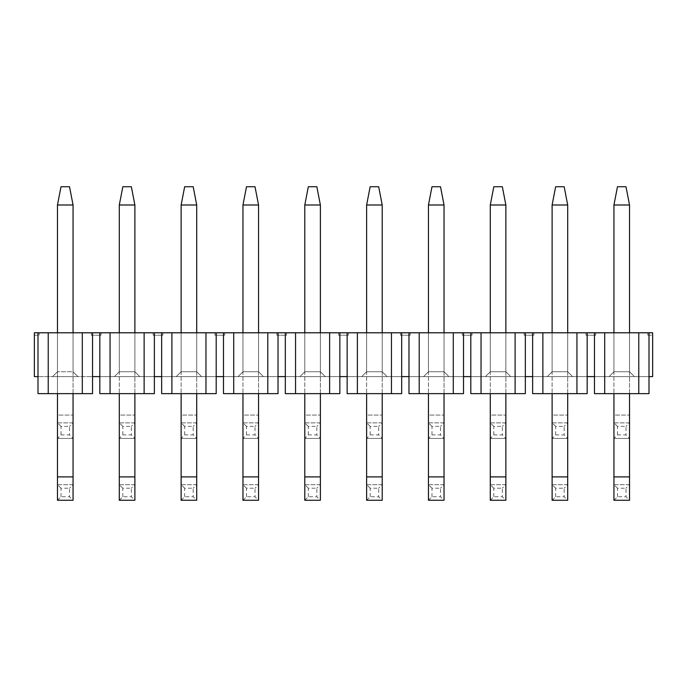 <?xml version="1.0" encoding="UTF-8"?>
<svg xmlns="http://www.w3.org/2000/svg" width="687" height="687" viewBox="0 0 687 687"><rect width="100%" height="100%" fill="white"/><g stroke="black" fill="none" stroke-linecap="round" stroke-linejoin="round"><path stroke-width="0.52" stroke-dasharray="3.44 2.58" d="M625.994 186.735L617.476 186.735L625.994 186.735L629.524 204.992L613.946 204.992L617.476 186.735L625.994 186.735L629.524 204.992L613.946 204.992L617.476 186.735L613.946 204.992L629.524 204.992L625.994 186.735M629.524 393.642L629.524 332.791L613.946 332.791L613.946 393.642M629.524 476.898L613.946 476.898L613.946 500.265L629.524 500.265L629.524 204.992M613.946 476.898L613.946 204.992M613.946 500.265L617.476 496.735L625.994 496.735L629.524 500.265M617.476 496.735L617.476 488.217L625.994 488.217L625.994 496.735M617.476 488.217L613.946 484.687L629.524 484.687L625.994 488.217M613.946 484.687L629.524 484.687M564.164 186.735L555.646 186.735L564.164 186.735L567.694 204.992L552.116 204.992L555.646 186.735L564.164 186.735L567.694 204.992L552.116 204.992L555.646 186.735L552.116 204.992L567.694 204.992L564.164 186.735M567.694 393.642L567.694 332.791L552.116 332.791L552.116 393.642M567.694 476.898L552.116 476.898L552.116 500.265L567.694 500.265L567.694 204.992M552.116 476.898L552.116 204.992M552.116 500.265L555.646 496.735L564.164 496.735L567.694 500.265M555.646 496.735L555.646 488.217L564.164 488.217L564.164 496.735M555.646 488.217L552.116 484.687L567.694 484.687L564.164 488.217M552.116 484.687L567.694 484.687M502.334 186.735L493.816 186.735L502.334 186.735L505.864 204.992L490.286 204.992L493.816 186.735L502.334 186.735L505.864 204.992L490.286 204.992L493.816 186.735L490.286 204.992L505.864 204.992L502.334 186.735M505.864 393.642L505.864 332.791L490.286 332.791L490.286 393.642M505.864 476.898L490.286 476.898L490.286 500.265L505.864 500.265L505.864 204.992M490.286 476.898L490.286 204.992M490.286 500.265L493.816 496.735L502.334 496.735L505.864 500.265M493.816 496.735L493.816 488.217L502.334 488.217L502.334 496.735M493.816 488.217L490.286 484.687L505.864 484.687L502.334 488.217M490.286 484.687L505.864 484.687M440.504 186.735L431.986 186.735L440.504 186.735L444.034 204.992L428.456 204.992L431.986 186.735L440.504 186.735L444.034 204.992L428.456 204.992L431.986 186.735L428.456 204.992L444.034 204.992L440.504 186.735M444.034 393.642L444.034 332.791L428.456 332.791L428.456 393.642M444.034 476.898L428.456 476.898L428.456 500.265L444.034 500.265L444.034 204.992M428.456 476.898L428.456 204.992M428.456 500.265L431.986 496.735L440.504 496.735L444.034 500.265M431.986 496.735L431.986 488.217L440.504 488.217L440.504 496.735M431.986 488.217L428.456 484.687L444.034 484.687L440.504 488.217M428.456 484.687L444.034 484.687M378.674 186.735L370.156 186.735L378.674 186.735L382.204 204.992L366.626 204.992L370.156 186.735L378.674 186.735L382.204 204.992L366.626 204.992L370.156 186.735L366.626 204.992L382.204 204.992L378.674 186.735M382.204 393.642L382.204 332.791L366.626 332.791L366.626 393.642M382.204 476.898L366.626 476.898L366.626 500.265L382.204 500.265L382.204 204.992M366.626 476.898L366.626 204.992M366.626 500.265L370.156 496.735L378.674 496.735L382.204 500.265M370.156 496.735L370.156 488.217L378.674 488.217L378.674 496.735M370.156 488.217L366.626 484.687L382.204 484.687L378.674 488.217M366.626 484.687L382.204 484.687M316.844 186.735L308.326 186.735L316.844 186.735L320.374 204.992L304.796 204.992L308.326 186.735L316.844 186.735L320.374 204.992L304.796 204.992L308.326 186.735L304.796 204.992L320.374 204.992L316.844 186.735M320.374 393.642L320.374 332.791L304.796 332.791L304.796 393.642M320.374 476.898L304.796 476.898L304.796 500.265L320.374 500.265L320.374 204.992M304.796 476.898L304.796 204.992M304.796 500.265L308.326 496.735L316.844 496.735L320.374 500.265M308.326 496.735L308.326 488.217L316.844 488.217L316.844 496.735M308.326 488.217L304.796 484.687L320.374 484.687L316.844 488.217M304.796 484.687L320.374 484.687M255.014 186.735L246.496 186.735L255.014 186.735L258.544 204.992L242.966 204.992L246.496 186.735L255.014 186.735L258.544 204.992L242.966 204.992L246.496 186.735L242.966 204.992L258.544 204.992L255.014 186.735M258.544 393.642L258.544 332.791L242.966 332.791L242.966 393.642M258.544 476.898L242.966 476.898L242.966 500.265L258.544 500.265L258.544 204.992M242.966 476.898L242.966 204.992M242.966 500.265L246.496 496.735L255.014 496.735L258.544 500.265M246.496 496.735L246.496 488.217L255.014 488.217L255.014 496.735M246.496 488.217L242.966 484.687L258.544 484.687L255.014 488.217M242.966 484.687L258.544 484.687M193.184 186.735L184.666 186.735L193.184 186.735L196.714 204.992L181.136 204.992L184.666 186.735L193.184 186.735L196.714 204.992L181.136 204.992L184.666 186.735L181.136 204.992L196.714 204.992L193.184 186.735M196.714 393.642L196.714 332.791L181.136 332.791L181.136 393.642M196.714 476.898L181.136 476.898L181.136 500.265L196.714 500.265L196.714 204.992M181.136 476.898L181.136 204.992M181.136 500.265L184.666 496.735L193.184 496.735L196.714 500.265M184.666 496.735L184.666 488.217L193.184 488.217L193.184 496.735M184.666 488.217L181.136 484.687L196.714 484.687L193.184 488.217M181.136 484.687L196.714 484.687M131.354 186.735L122.836 186.735L131.354 186.735L134.884 204.992L119.306 204.992L122.836 186.735L131.354 186.735L134.884 204.992L119.306 204.992L122.836 186.735L119.306 204.992L134.884 204.992L131.354 186.735M134.884 393.642L134.884 332.791L119.306 332.791L119.306 393.642M134.884 476.898L119.306 476.898L119.306 500.265L134.884 500.265L134.884 204.992M119.306 476.898L119.306 204.992M119.306 500.265L122.836 496.735L131.354 496.735L134.884 500.265M122.836 496.735L122.836 488.217L131.354 488.217L131.354 496.735M122.836 488.217L119.306 484.687L134.884 484.687L131.354 488.217M119.306 484.687L134.884 484.687M69.524 186.735L61.006 186.735L69.524 186.735L73.054 204.992L57.476 204.992L61.006 186.735L69.524 186.735L73.054 204.992L57.476 204.992L61.006 186.735L57.476 204.992L73.054 204.992L69.524 186.735M73.054 393.642L73.054 332.791L73.054 371.736L57.476 371.736L73.054 371.736L77.923 376.605L52.607 376.605L57.476 371.736L52.607 376.605L77.923 376.605L73.054 371.736L57.476 371.736L52.607 376.605L57.476 371.736L57.476 332.791L57.476 393.642M73.054 476.898L57.476 476.898L57.476 500.265L73.054 500.265L73.054 204.992M57.476 476.898L57.476 204.992M57.476 500.265L61.006 496.735L69.524 496.735L73.054 500.265M61.006 496.735L61.006 488.217L69.524 488.217L69.524 496.735M61.006 488.217L57.476 484.687L73.054 484.687L69.524 488.217M57.476 484.687L73.054 484.687M613.946 415.068L613.946 438.435L613.946 415.068L629.524 415.068L613.946 415.068M613.946 438.435L629.524 438.435L613.946 438.435L617.476 434.905L625.994 434.905L629.524 438.435M617.476 434.905L617.476 426.387L625.994 426.387L625.994 434.905M617.476 426.387L613.946 422.857L629.524 422.857L625.994 426.387M613.946 422.857L629.524 422.857M552.116 415.068L552.116 438.435L552.116 415.068L567.694 415.068L552.116 415.068M552.116 438.435L567.694 438.435L552.116 438.435L555.646 434.905L564.164 434.905L567.694 438.435M555.646 434.905L555.646 426.387L564.164 426.387L564.164 434.905M555.646 426.387L552.116 422.857L567.694 422.857L564.164 426.387M552.116 422.857L567.694 422.857M490.286 415.068L490.286 438.435L490.286 415.068L505.864 415.068L490.286 415.068M490.286 438.435L505.864 438.435L490.286 438.435L493.816 434.905L502.334 434.905L505.864 438.435M493.816 434.905L493.816 426.387L502.334 426.387L502.334 434.905M493.816 426.387L490.286 422.857L505.864 422.857L502.334 426.387M490.286 422.857L505.864 422.857M428.456 415.068L428.456 438.435L428.456 415.068L444.034 415.068L428.456 415.068M428.456 438.435L444.034 438.435L428.456 438.435L431.986 434.905L440.504 434.905L444.034 438.435M431.986 434.905L431.986 426.387L440.504 426.387L440.504 434.905M431.986 426.387L428.456 422.857L444.034 422.857L440.504 426.387M428.456 422.857L444.034 422.857M366.626 415.068L366.626 438.435L366.626 415.068L382.204 415.068L366.626 415.068M366.626 438.435L382.204 438.435L366.626 438.435L370.156 434.905L378.674 434.905L382.204 438.435M370.156 434.905L370.156 426.387L378.674 426.387L378.674 434.905M370.156 426.387L366.626 422.857L382.204 422.857L378.674 426.387M366.626 422.857L382.204 422.857M304.796 415.068L304.796 438.435L304.796 415.068L320.374 415.068L304.796 415.068M304.796 438.435L320.374 438.435L304.796 438.435L308.326 434.905L316.844 434.905L320.374 438.435M308.326 434.905L308.326 426.387L316.844 426.387L316.844 434.905M308.326 426.387L304.796 422.857L320.374 422.857L316.844 426.387M304.796 422.857L320.374 422.857M242.966 415.068L242.966 438.435L242.966 415.068L258.544 415.068L242.966 415.068M242.966 438.435L258.544 438.435L242.966 438.435L246.496 434.905L255.014 434.905L258.544 438.435M246.496 434.905L246.496 426.387L255.014 426.387L255.014 434.905M246.496 426.387L242.966 422.857L258.544 422.857L255.014 426.387M242.966 422.857L258.544 422.857M181.136 415.068L181.136 438.435L181.136 415.068L196.714 415.068L181.136 415.068M181.136 438.435L196.714 438.435L181.136 438.435L184.666 434.905L193.184 434.905L196.714 438.435M184.666 434.905L184.666 426.387L193.184 426.387L193.184 434.905M184.666 426.387L181.136 422.857L196.714 422.857L193.184 426.387M181.136 422.857L196.714 422.857M119.306 415.068L119.306 438.435L119.306 415.068L134.884 415.068L119.306 415.068M119.306 438.435L134.884 438.435L119.306 438.435L122.836 434.905L131.354 434.905L134.884 438.435M122.836 434.905L122.836 426.387L131.354 426.387L131.354 434.905M122.836 426.387L119.306 422.857L134.884 422.857L131.354 426.387M119.306 422.857L134.884 422.857M57.476 415.068L57.476 438.435L57.476 415.068L73.054 415.068L57.476 415.068M57.476 438.435L73.054 438.435L57.476 438.435L61.006 434.905L69.524 434.905L73.054 438.435M61.006 434.905L61.006 426.387L69.524 426.387L69.524 434.905M61.006 426.387L57.476 422.857L73.054 422.857L69.524 426.387M57.476 422.857L73.054 422.857M52.607 376.605L77.923 376.605L73.054 371.736L77.923 376.605L52.607 376.605M73.054 332.791L57.476 332.791L73.054 332.791L73.054 371.736L73.054 332.791L73.054 371.736L57.476 371.736L57.476 332.791L73.054 332.791L57.476 332.791M114.437 376.605L119.306 371.736L114.437 376.605L139.753 376.605L114.437 376.605L139.753 376.605L134.884 371.736L139.753 376.605L114.437 376.605L119.306 371.736L134.884 371.736L139.753 376.605L134.884 371.736L119.306 371.736L134.884 371.736L134.884 332.791L134.884 371.736L119.306 371.736L119.306 332.791L134.884 332.791L119.306 332.791L119.306 371.736L114.437 376.605M134.884 371.736L134.884 332.791L134.884 371.736M119.306 332.791L119.306 371.736L119.306 332.791L134.884 332.791M176.267 376.605L181.136 371.736L176.267 376.605L201.583 376.605L176.267 376.605L201.583 376.605L196.714 371.736L201.583 376.605L176.267 376.605L181.136 371.736L196.714 371.736L201.583 376.605L196.714 371.736L181.136 371.736L196.714 371.736L196.714 332.791L196.714 371.736L181.136 371.736L181.136 332.791L196.714 332.791L181.136 332.791L181.136 371.736L176.267 376.605M196.714 371.736L196.714 332.791L196.714 371.736M181.136 332.791L181.136 371.736L181.136 332.791L196.714 332.791M238.097 376.605L242.966 371.736L238.097 376.605L263.413 376.605L238.097 376.605L263.413 376.605L258.544 371.736L263.413 376.605L238.097 376.605L242.966 371.736L258.544 371.736L263.413 376.605L258.544 371.736L242.966 371.736L258.544 371.736L258.544 332.791L258.544 371.736L242.966 371.736L242.966 332.791L258.544 332.791L242.966 332.791L242.966 371.736L238.097 376.605M258.544 371.736L258.544 332.791L258.544 371.736M242.966 332.791L242.966 371.736L242.966 332.791L258.544 332.791M299.927 376.605L304.796 371.736L299.927 376.605L325.243 376.605L299.927 376.605L325.243 376.605L320.374 371.736L325.243 376.605L299.927 376.605L304.796 371.736L320.374 371.736L325.243 376.605L320.374 371.736L304.796 371.736L320.374 371.736L320.374 332.791L320.374 371.736L304.796 371.736L304.796 332.791L320.374 332.791L304.796 332.791L304.796 371.736L299.927 376.605M320.374 371.736L320.374 332.791L320.374 371.736M304.796 332.791L304.796 371.736L304.796 332.791L320.374 332.791M361.757 376.605L366.626 371.736L361.757 376.605L387.073 376.605L361.757 376.605L387.073 376.605L382.204 371.736L387.073 376.605L361.757 376.605L366.626 371.736L382.204 371.736L387.073 376.605L382.204 371.736L366.626 371.736L382.204 371.736L382.204 332.791L382.204 371.736L366.626 371.736L366.626 332.791L382.204 332.791L366.626 332.791L366.626 371.736L361.757 376.605M382.204 371.736L382.204 332.791L382.204 371.736M366.626 332.791L366.626 371.736L366.626 332.791L382.204 332.791M423.587 376.605L428.456 371.736L423.587 376.605L448.903 376.605L423.587 376.605L448.903 376.605L444.034 371.736L448.903 376.605L423.587 376.605L428.456 371.736L444.034 371.736L448.903 376.605L444.034 371.736L428.456 371.736L444.034 371.736L444.034 332.791L444.034 371.736L428.456 371.736L428.456 332.791L444.034 332.791L428.456 332.791L428.456 371.736L423.587 376.605M444.034 371.736L444.034 332.791L444.034 371.736M428.456 332.791L428.456 371.736L428.456 332.791L444.034 332.791M485.417 376.605L490.286 371.736L485.417 376.605L510.733 376.605L485.417 376.605L510.733 376.605L505.864 371.736L510.733 376.605L485.417 376.605L490.286 371.736L505.864 371.736L510.733 376.605L505.864 371.736L490.286 371.736L505.864 371.736L505.864 332.791L505.864 371.736L490.286 371.736L490.286 332.791L505.864 332.791L490.286 332.791L490.286 371.736L485.417 376.605M505.864 371.736L505.864 332.791L505.864 371.736M490.286 332.791L490.286 371.736L490.286 332.791L505.864 332.791M547.247 376.605L552.116 371.736L547.247 376.605L572.563 376.605L547.247 376.605L572.563 376.605L567.694 371.736L572.563 376.605L547.247 376.605L552.116 371.736L567.694 371.736L572.563 376.605L567.694 371.736L552.116 371.736L567.694 371.736L567.694 332.791L567.694 371.736L552.116 371.736L552.116 332.791L567.694 332.791L552.116 332.791L552.116 371.736L547.247 376.605M567.694 371.736L567.694 332.791L567.694 371.736M552.116 332.791L552.116 371.736L552.116 332.791L567.694 332.791M609.077 376.605L613.946 371.736L609.077 376.605L634.393 376.605L609.077 376.605L634.393 376.605L629.524 371.736L634.393 376.605L609.077 376.605L613.946 371.736L629.524 371.736L634.393 376.605L629.524 371.736L613.946 371.736L629.524 371.736L629.524 332.791L629.524 371.736L613.946 371.736L613.946 332.791L629.524 332.791L613.946 332.791L613.946 371.736L609.077 376.605M629.524 371.736L629.524 332.791L629.524 371.736M613.946 332.791L613.946 371.736L613.946 332.791L629.524 332.791M649 376.605L652.65 376.605L652.65 332.791L647.781 332.791L647.781 335.222L647.781 332.791L652.65 332.791L649 332.791L649 393.642L638.773 393.642L638.773 332.791L604.697 332.791L604.697 393.642L649 393.642L594.47 393.642L594.47 376.605L649 376.605L594.47 376.605L594.47 332.791L82.303 332.791L82.303 393.642L92.53 393.642L38 393.642L82.303 393.642M542.867 332.791L542.867 393.642L587.17 393.642L532.64 393.642L532.64 376.605L587.17 376.605L532.64 376.605L532.64 332.791M481.037 332.791L481.037 393.642L525.34 393.642L470.81 393.642L470.81 376.605L525.34 376.605L470.81 376.605L470.81 332.791M419.207 332.791L419.207 393.642L463.51 393.642L408.98 393.642L408.98 376.605L463.51 376.605L408.98 376.605L408.98 332.791M357.377 332.791L357.377 393.642L401.68 393.642L347.15 393.642L347.15 376.605L401.68 376.605L347.15 376.605L347.15 332.791M295.547 332.791L295.547 393.642L339.85 393.642L285.32 393.642L285.32 376.605L339.85 376.605L285.32 376.605L285.32 332.791M233.717 332.791L233.717 393.642L278.02 393.642L223.49 393.642L223.49 376.605L278.02 376.605L223.49 376.605L223.49 332.791M171.887 332.791L171.887 393.642L216.19 393.642L161.66 393.642L161.66 376.605L216.19 376.605L161.66 376.605L161.66 332.791M110.057 332.791L110.057 393.642L154.36 393.642L99.83 393.642L99.83 376.605L154.36 376.605L99.83 376.605L99.83 332.791M38 376.605L38 332.791L34.35 332.791L39.219 332.791L34.35 332.791L34.35 335.222L39.219 335.222L34.35 335.222L34.35 332.791L34.35 376.605L38 376.605L38 393.642L92.53 393.642L92.53 376.605L38 376.605L99.83 376.605M82.303 332.791L38 332.791M48.227 332.791L48.227 393.642M92.53 332.791L92.53 376.605M144.133 332.791L144.133 393.642L154.36 393.642L154.36 376.605L161.66 376.605M154.36 332.791L154.36 376.605M205.963 332.791L205.963 393.642L216.19 393.642L216.19 376.605L223.49 376.605M216.19 332.791L216.19 376.605M267.793 332.791L267.793 393.642L278.02 393.642L278.02 376.605L285.32 376.605M278.02 332.791L278.02 376.605M329.623 332.791L329.623 393.642L339.85 393.642L339.85 376.605L347.15 376.605M339.85 332.791L339.85 376.605M391.453 332.791L391.453 393.642L401.68 393.642L401.68 376.605L408.98 376.605M401.68 332.791L401.68 376.605M453.283 332.791L453.283 393.642L463.51 393.642L463.51 376.605L470.81 376.605M463.51 332.791L463.51 376.605M515.113 332.791L515.113 393.642L525.34 393.642L525.34 376.605L532.64 376.605M525.34 332.791L525.34 376.605M576.943 332.791L576.943 393.642L587.17 393.642L587.17 376.605L594.47 376.605M587.17 332.791L587.17 376.605M604.697 332.791L594.47 332.791M649 332.791L638.773 332.791M91.311 335.222L101.049 335.222L91.311 335.222L91.311 332.791L91.311 335.222M153.141 335.222L162.879 335.222L153.141 335.222L153.141 332.791L153.141 335.222M214.971 335.222L224.709 335.222L214.971 335.222L214.971 332.791L214.971 335.222M276.801 335.222L286.539 335.222L276.801 335.222L276.801 332.791L276.801 335.222M338.631 335.222L348.369 335.222L338.631 335.222L338.631 332.791L338.631 335.222M400.461 335.222L410.199 335.222L400.461 335.222L400.461 332.791L400.461 335.222M462.291 335.222L472.029 335.222L462.291 335.222L462.291 332.791L462.291 335.222M524.121 335.222L533.859 335.222L524.121 335.222L524.121 332.791L524.121 335.222M585.951 335.222L595.689 335.222L585.951 335.222L585.951 332.791L585.951 335.222M39.219 332.791L39.219 335.222L39.219 332.791M101.049 335.222L101.049 332.791L91.311 332.791L101.049 332.791L101.049 335.222M162.879 335.222L162.879 332.791L153.141 332.791L162.879 332.791L162.879 335.222M224.709 335.222L224.709 332.791L214.971 332.791L224.709 332.791L224.709 335.222M286.539 335.222L286.539 332.791L276.801 332.791L286.539 332.791L286.539 335.222M348.369 335.222L348.369 332.791L338.631 332.791L348.369 332.791L348.369 335.222M410.199 335.222L410.199 332.791L400.461 332.791L410.199 332.791L410.199 335.222M472.029 335.222L472.029 332.791L462.291 332.791L472.029 332.791L472.029 335.222M533.859 335.222L533.859 332.791L524.121 332.791L533.859 332.791L533.859 335.222M595.689 335.222L595.689 332.791L585.951 332.791L595.689 332.791L595.689 335.222M638.773 393.642L604.697 393.642M576.943 393.642L542.867 393.642M515.113 393.642L481.037 393.642M453.283 393.642L419.207 393.642M391.453 393.642L357.377 393.642M329.623 393.642L295.547 393.642M267.793 393.642L233.717 393.642M205.963 393.642L171.887 393.642M144.133 393.642L110.057 393.642M647.781 335.222L652.65 335.222L647.781 335.222M652.65 332.791L652.65 335.222L652.65 332.791"/><path stroke-width="1.03" d="M617.476 186.735L625.994 186.735L629.524 204.992L613.946 204.992L617.476 186.735M613.946 204.992L613.946 332.791M613.946 393.642L613.946 476.898L629.524 476.898L629.524 393.642M629.524 332.791L629.524 204.992M629.524 476.898L629.524 500.265L613.946 500.265L613.946 476.898M555.646 186.735L564.164 186.735L567.694 204.992L552.116 204.992L555.646 186.735M552.116 204.992L552.116 332.791M552.116 393.642L552.116 476.898L567.694 476.898L567.694 393.642M567.694 332.791L567.694 204.992M567.694 476.898L567.694 500.265L552.116 500.265L552.116 476.898M493.816 186.735L502.334 186.735L505.864 204.992L490.286 204.992L493.816 186.735M490.286 204.992L490.286 332.791M490.286 393.642L490.286 476.898L505.864 476.898L505.864 393.642M505.864 332.791L505.864 204.992M505.864 476.898L505.864 500.265L490.286 500.265L490.286 476.898M431.986 186.735L440.504 186.735L444.034 204.992L428.456 204.992L431.986 186.735M428.456 204.992L428.456 332.791M428.456 393.642L428.456 476.898L444.034 476.898L444.034 393.642M444.034 332.791L444.034 204.992M444.034 476.898L444.034 500.265L428.456 500.265L428.456 476.898M370.156 186.735L378.674 186.735L382.204 204.992L366.626 204.992L370.156 186.735M366.626 204.992L366.626 332.791M366.626 393.642L366.626 476.898L382.204 476.898L382.204 393.642M382.204 332.791L382.204 204.992M382.204 476.898L382.204 500.265L366.626 500.265L366.626 476.898M308.326 186.735L316.844 186.735L320.374 204.992L304.796 204.992L308.326 186.735M304.796 204.992L304.796 332.791M304.796 393.642L304.796 476.898L320.374 476.898L320.374 393.642M320.374 332.791L320.374 204.992M320.374 476.898L320.374 500.265L304.796 500.265L304.796 476.898M246.496 186.735L255.014 186.735L258.544 204.992L242.966 204.992L246.496 186.735M242.966 204.992L242.966 332.791M242.966 393.642L242.966 476.898L258.544 476.898L258.544 393.642M258.544 332.791L258.544 204.992M258.544 476.898L258.544 500.265L242.966 500.265L242.966 476.898M184.666 186.735L193.184 186.735L196.714 204.992L181.136 204.992L184.666 186.735M181.136 204.992L181.136 332.791M181.136 393.642L181.136 476.898L196.714 476.898L196.714 393.642M196.714 332.791L196.714 204.992M196.714 476.898L196.714 500.265L181.136 500.265L181.136 476.898M122.836 186.735L131.354 186.735L134.884 204.992L119.306 204.992L122.836 186.735M119.306 204.992L119.306 332.791M119.306 393.642L119.306 476.898L134.884 476.898L134.884 393.642M134.884 332.791L134.884 204.992M134.884 476.898L134.884 500.265L119.306 500.265L119.306 476.898M61.006 186.735L69.524 186.735L73.054 204.992L57.476 204.992L61.006 186.735M57.476 204.992L57.476 332.791M57.476 393.642L57.476 476.898L73.054 476.898L73.054 393.642M73.054 332.791L73.054 204.992M73.054 476.898L73.054 500.265L57.476 500.265L57.476 476.898M649 332.791L649 393.642L604.697 393.642L604.697 332.791L652.65 332.791L652.65 376.605L649 376.605M638.773 332.791L638.773 393.642M604.697 393.642L594.47 393.642L594.47 376.605L587.17 376.605L587.17 332.791L604.697 332.791M594.47 332.791L594.47 376.605M82.303 332.791L82.303 393.642L48.227 393.642L48.227 332.791L99.83 332.791L99.83 393.642L110.057 393.642L110.057 332.791L161.66 332.791L161.66 393.642L171.887 393.642L171.887 332.791L223.49 332.791L223.49 393.642L233.717 393.642L233.717 332.791L285.32 332.791L285.32 393.642L295.547 393.642L295.547 332.791L347.15 332.791L347.15 393.642L357.377 393.642L357.377 332.791L408.98 332.791L408.98 393.642L419.207 393.642L419.207 332.791L470.81 332.791L470.81 393.642L481.037 393.642L481.037 332.791L532.64 332.791L532.64 393.642L542.867 393.642L542.867 332.791L587.17 332.791M576.943 332.791L576.943 393.642L587.17 393.642L587.17 376.605M532.64 332.791L542.867 332.791M525.34 332.791L525.34 376.605L532.64 376.605M515.113 332.791L515.113 393.642L525.34 393.642L525.34 376.605M470.81 332.791L481.037 332.791M463.51 332.791L463.51 376.605L470.81 376.605M453.283 332.791L453.283 393.642L463.51 393.642L463.51 376.605M408.98 332.791L419.207 332.791M401.68 332.791L401.68 376.605L408.98 376.605M391.453 332.791L391.453 393.642L401.68 393.642L401.68 376.605M347.15 332.791L357.377 332.791M339.85 332.791L339.85 376.605L347.15 376.605M329.623 332.791L329.623 393.642L339.85 393.642L339.85 376.605M285.32 332.791L295.547 332.791M278.02 332.791L278.02 376.605L285.32 376.605M267.793 332.791L267.793 393.642L278.02 393.642L278.02 376.605M223.49 332.791L233.717 332.791M216.19 332.791L216.19 376.605L223.49 376.605M205.963 332.791L205.963 393.642L216.19 393.642L216.19 376.605M161.66 332.791L171.887 332.791M154.36 332.791L154.36 376.605L161.66 376.605M144.133 332.791L144.133 393.642L154.36 393.642L154.36 376.605M99.83 332.791L110.057 332.791M92.53 332.791L92.53 376.605L99.83 376.605M82.303 393.642L92.53 393.642L92.53 376.605M48.227 393.642L38 393.642L38 332.791L48.227 332.791M38 376.605L34.35 376.605L34.35 332.791L38 332.791M576.943 393.642L542.867 393.642M515.113 393.642L481.037 393.642M453.283 393.642L419.207 393.642M391.453 393.642L357.377 393.642M329.623 393.642L295.547 393.642M267.793 393.642L233.717 393.642M205.963 393.642L171.887 393.642M144.133 393.642L110.057 393.642"/></g></svg>
